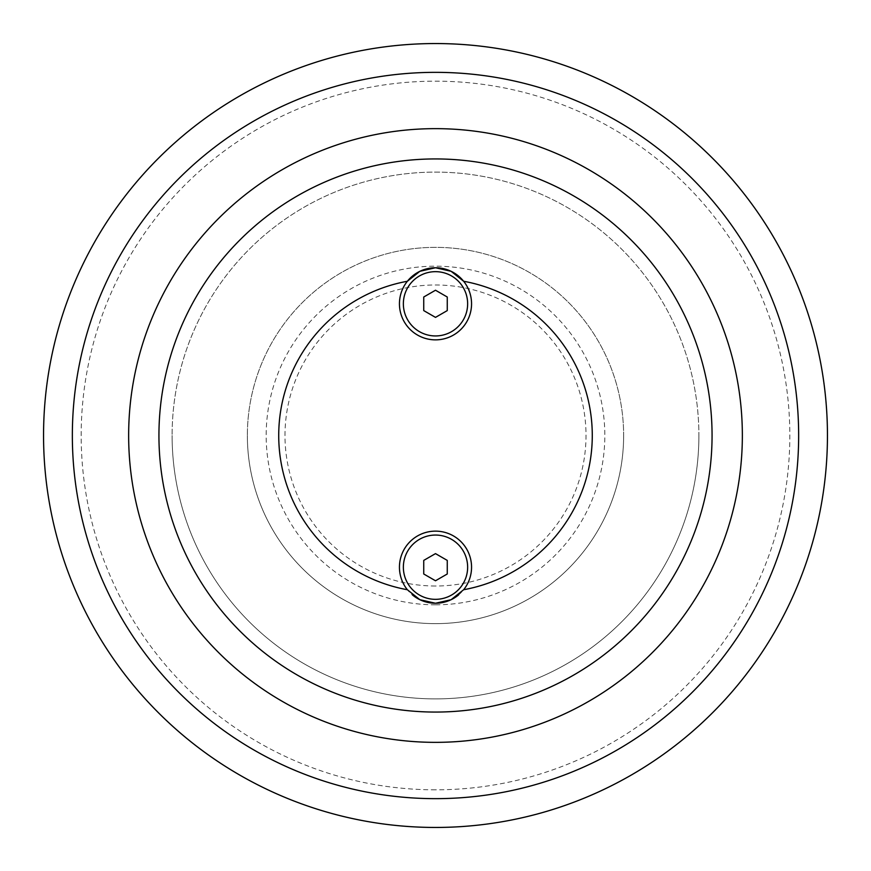 <?xml version="1.0" encoding="UTF-8"?>
<svg xmlns="http://www.w3.org/2000/svg" width="871" height="871" viewBox="0 0 871 871"><rect width="100%" height="100%" fill="white"/><g stroke="black" fill="none" stroke-linecap="round" stroke-linejoin="round"><path stroke-width="0.65" stroke-dasharray="4.36 3.27" d="M698.89 435.5A263.39 263.39 0 0 1 435.5 698.89A263.39 263.39 0 0 1 172.11 435.5A263.39 263.39 0 0 0 435.5 698.89A263.39 263.39 0 0 0 698.89 435.5A263.39 263.39 0 0 0 435.5 172.11A263.39 263.39 0 0 0 172.11 435.5A263.39 263.39 0 0 1 435.5 172.11A263.39 263.39 0 0 1 698.89 435.5M435.5 604.822A169.322 169.322 0 0 1 266.178 435.5A169.322 169.322 0 0 1 435.5 266.178A169.322 169.322 0 0 1 604.822 435.5A169.322 169.322 0 0 1 435.5 604.822M435.5 586.009A150.509 150.509 0 0 1 284.991 435.5A150.509 150.509 0 0 1 435.5 284.991A150.509 150.509 0 0 1 586.009 435.5A150.509 150.509 0 0 1 435.5 586.009M623.636 435.5A188.136 188.136 0 0 1 435.5 623.636A188.136 188.136 0 0 1 247.364 435.5A188.136 188.136 0 0 0 435.5 623.636A188.136 188.136 0 0 0 623.636 435.5A188.136 188.136 0 0 0 435.5 247.364A188.136 188.136 0 0 0 247.364 435.5A188.136 188.136 0 0 1 435.5 247.364A188.136 188.136 0 0 1 623.636 435.5M827.45 435.5A391.95 391.95 0 0 1 435.5 827.45A391.95 391.95 0 0 1 43.55 435.5A391.95 391.95 0 0 1 435.5 43.55A391.95 391.95 0 0 1 827.45 435.5A391.95 391.95 0 0 0 435.5 43.55A391.95 391.95 0 0 0 43.55 435.5M435.5 158.936A276.564 276.564 0 0 1 712.064 435.5A276.564 276.564 0 0 1 435.5 712.064A276.564 276.564 0 0 1 158.936 435.5A276.564 276.564 0 0 1 435.5 158.936M458.636 594.86A36.059 36.059 0 0 0 435.5 531.136A36.059 36.059 0 0 0 412.364 594.86M407.356 281.268A36.059 36.059 0 0 0 435.5 339.864A36.059 36.059 0 0 0 463.644 281.268M435.5 317.382L447.259 310.599L447.259 297.011L435.5 290.228L423.742 297.011L423.742 310.599L435.5 317.382M435.5 580.772L447.259 573.989L447.259 560.401L435.5 553.618L423.742 560.401L423.742 573.989L435.5 580.772M435.5 789.823A354.323 354.323 0 0 1 81.177 435.5A354.323 354.323 0 0 1 435.5 81.177A354.323 354.323 0 0 1 789.823 435.5A354.323 354.323 0 0 1 435.5 789.823"/><path stroke-width="1.31" d="M435.5 827.45A391.95 391.95 0 0 1 43.55 435.5A391.95 391.95 0 0 1 435.5 43.55A391.95 391.95 0 0 1 827.45 435.5A391.95 391.95 0 0 1 435.5 827.45A391.95 391.95 0 0 1 43.55 435.5A391.95 391.95 0 0 1 435.5 43.55M435.5 742.353A306.853 306.853 0 0 0 742.353 435.5A306.853 306.853 0 0 0 435.5 128.647A306.853 306.853 0 0 0 128.647 435.5A306.853 306.853 0 0 0 435.5 742.353M435.5 712.064A276.564 276.564 0 0 0 712.064 435.5A276.564 276.564 0 0 0 435.5 158.936A276.564 276.564 0 0 0 158.936 435.5A276.564 276.564 0 0 0 435.5 712.064M435.5 267.745L451.124 271.306L463.644 281.268A36.059 36.059 0 0 0 407.356 281.268L419.876 271.306L435.5 267.745M463.644 589.732A156.78 156.78 0 0 0 463.644 281.268A36.059 36.059 0 0 1 435.5 339.864A36.059 36.059 0 0 1 407.356 281.268A156.78 156.78 0 0 0 407.356 589.732A36.059 36.059 0 0 1 435.5 531.136A36.059 36.059 0 0 1 463.644 589.732L451.124 599.694L435.5 603.255A36.059 36.059 0 0 0 458.636 594.86M412.364 594.86A36.059 36.059 0 0 0 435.5 603.255L419.876 599.694L407.356 589.732M447.259 310.599L435.5 317.382L423.742 310.599L423.742 297.011L435.5 290.228L447.259 297.011L447.259 310.599M447.259 573.989L435.5 580.772L423.742 573.989L423.742 560.401L435.5 553.618L447.259 560.401L447.259 573.989M435.5 798.653A363.153 363.153 0 0 0 798.653 435.5A363.153 363.153 0 0 0 435.5 72.347A363.153 363.153 0 0 0 72.347 435.5A363.153 363.153 0 0 0 435.5 798.653M467.64 567.195A32.14 32.14 0 0 1 435.5 599.335A32.14 32.14 0 0 1 403.36 567.195A32.14 32.14 0 0 1 435.5 535.055A32.14 32.14 0 0 1 467.64 567.195M467.64 303.805A32.14 32.14 0 0 1 435.5 335.945A32.14 32.14 0 0 1 403.36 303.805A32.14 32.14 0 0 1 435.5 271.665A32.14 32.14 0 0 1 467.64 303.805"/></g></svg>
